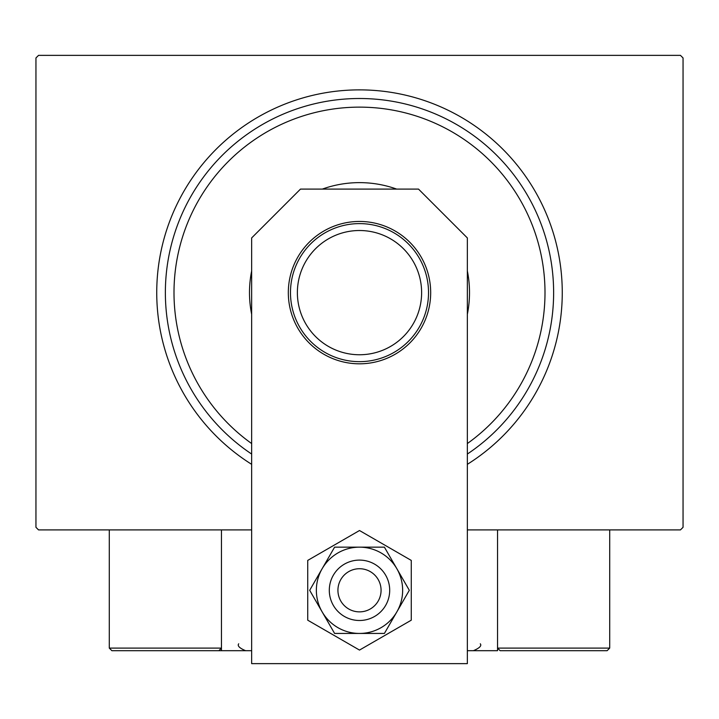 <?xml version="1.0" encoding="UTF-8"?>
<svg xmlns="http://www.w3.org/2000/svg" width="719" height="719" viewBox="0 0 719 719"><rect width="100%" height="100%" fill="white"/><g stroke="black" fill="none" stroke-linecap="round" stroke-linejoin="round"><path stroke-width="1.08" d="M251.65 464.33A202.758 202.758 0 0 1 359.5 89.875A202.758 202.758 0 0 1 467.35 464.33M251.65 529.903L38.538 529.903L35.95 527.315L35.95 57.951L38.538 55.363L680.462 55.363L683.05 57.951L683.05 527.315L680.462 529.903L467.35 529.903M467.35 443.56A185.502 185.502 0 0 0 359.5 107.131A185.502 185.502 0 0 0 251.65 443.56M251.65 454.048A194.13 194.13 0 0 1 359.5 98.503A194.13 194.13 0 0 1 467.35 454.048M251.65 314.311A110.007 110.007 0 0 1 251.65 270.955M322.328 189.097A110.007 110.007 0 0 1 396.672 189.097M467.35 270.955A110.007 110.007 0 0 1 467.35 314.311M297.378 292.633A62.122 62.122 0 0 0 359.5 354.755A62.122 62.122 0 0 0 421.622 292.633A62.122 62.122 0 0 0 359.5 230.511A62.122 62.122 0 0 0 297.378 292.633M428.524 292.633A69.024 69.024 0 0 1 359.5 361.657A69.024 69.024 0 0 1 290.476 292.633A69.024 69.024 0 0 1 359.5 223.609A69.024 69.024 0 0 1 428.524 292.633M528.177 650.695L607.124 650.695L500.136 650.695L497.548 648.107L497.548 529.903L497.548 650.695L467.35 650.695M251.65 650.695L221.452 650.695L221.452 529.903M363.167 569.044A21.57 21.57 0 0 0 338.245 586.632A21.57 21.57 0 0 0 355.833 611.554A21.57 21.57 0 0 0 380.755 593.966A21.57 21.57 0 0 0 363.167 569.044M354.368 620.057A30.198 30.198 0 0 1 329.742 585.167A30.198 30.198 0 0 1 364.632 560.541A30.198 30.198 0 0 1 389.258 595.431A30.198 30.198 0 0 1 354.368 620.057M221.452 650.695L111.876 650.695L109.288 648.107L109.288 529.903M221.452 648.107L218.864 650.695L221.452 648.107L109.288 648.107L111.876 650.695L184.352 650.695M609.712 529.903L609.712 648.107L607.124 650.695L609.712 648.107L497.548 648.107L500.136 650.695L545.865 650.695M430.681 292.633A71.181 71.181 0 0 0 359.5 221.452A71.181 71.181 0 0 0 288.319 292.633A71.181 71.181 0 0 0 359.5 363.814A71.181 71.181 0 0 0 430.681 292.633M467.35 663.637L467.35 237.935L418.512 189.097L300.488 189.097L251.65 237.935L251.65 663.637L467.35 663.637M316.36 590.299A43.14 43.14 0 0 0 322.139 611.869L334.596 633.439L384.404 633.439L409.318 590.299L384.404 547.159L334.596 547.159L309.682 590.299L322.139 611.869A43.14 43.14 0 0 0 396.861 611.869A43.14 43.14 0 0 0 359.5 547.159A43.14 43.14 0 0 0 316.36 590.299M307.732 560.407L307.732 620.191L359.5 650.075L411.268 620.191L411.268 560.407L359.5 530.523L307.732 560.407M238.708 643.793C237.198 645.833 239.499 648.134 245.61 650.695M480.292 643.793C481.865 645.752 479.564 648.053 473.39 650.695"/></g></svg>
